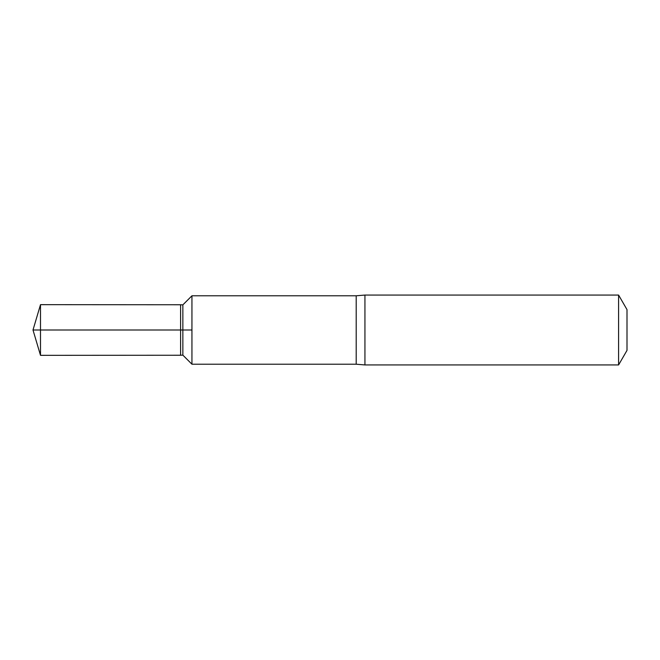 <?xml version="1.0" encoding="UTF-8"?>
<svg xmlns="http://www.w3.org/2000/svg" width="660" height="660" viewBox="0 0 660 660"><rect width="100%" height="100%" fill="white"/><g stroke="black" fill="none" stroke-linecap="round" stroke-linejoin="round"><path stroke-width="0.99" d="M182.853 304.87L180.601 304.755L180.601 355.245L182.853 355.129L182.853 304.87L191.944 295.787L191.944 364.213L356.202 364.213L364.939 364.939L364.939 295.061L356.202 295.787L356.202 364.213M618.593 295.061L618.593 364.939L627 350.386L627 309.614L618.593 295.061L364.939 295.061M33 330L191.928 330L33 330L40.499 355.336L40.499 304.664L33 330L40.499 330M191.944 295.787L356.202 295.787M618.593 364.939L364.939 364.939M182.853 355.129L191.928 364.196M180.601 304.755L40.499 304.664M180.601 355.245L40.499 355.336"/></g></svg>
